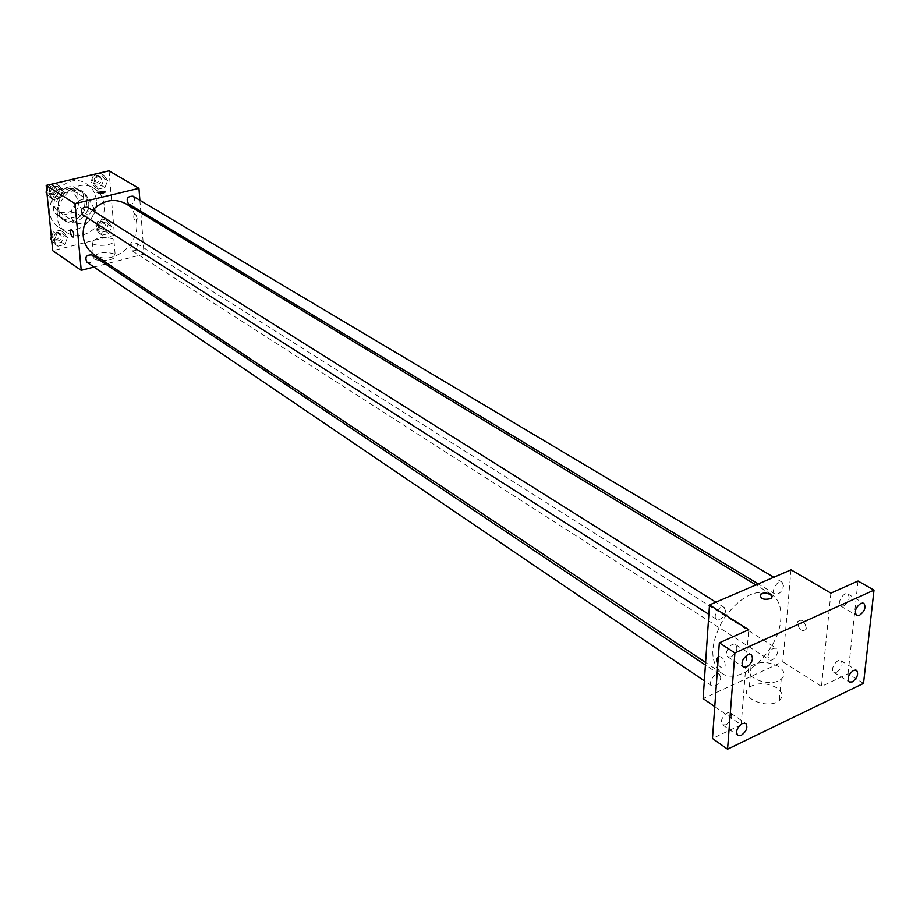 <?xml version="1.0" encoding="UTF-8"?>
<svg xmlns="http://www.w3.org/2000/svg" width="920" height="920" viewBox="0 0 920 920"><rect width="100%" height="100%" fill="white"/><g stroke="black" fill="none" stroke-linecap="round" stroke-linejoin="round"><path stroke-width="0.69" stroke-dasharray="4.6 3.45" d="M94.495 209.139L89.688 200.928C77.924 192.832 63.434 215.625 75.762 222.847C86.468 226.032 92.713 221.467 94.495 209.139M77.211 198.317L72.415 190.187C60.731 182.16 46.471 204.596 58.707 211.772C69.322 214.958 75.498 210.473 77.211 198.317M74.991 212.083L58.822 215.993L53.935 212.486L52.267 195.569L56.269 189.899L72.553 186.093L77.395 189.658L78.948 206.482L74.991 212.083L80.672 215.728L64.434 219.661L58.822 215.993M56.269 189.899L61.904 193.464L78.257 189.612L72.553 186.093M77.395 189.658L83.11 193.2L84.651 210.082L78.948 206.482M83.11 193.2L78.257 189.612M61.904 193.464L57.891 199.157L52.267 195.569M64.434 219.661L59.547 216.142L57.891 199.157M80.672 215.728L84.651 210.082M69.816 188.496L80.316 190.049C97.175 199.559 77.694 230.195 61.939 218.971C50.646 212.474 56.131 191.015 69.816 188.496M71.725 189.681C58.017 192.211 52.52 213.704 63.825 220.213C73.91 227.539 90.459 215.441 88.676 202.17C88.147 197.328 85.997 193.695 82.237 191.233L71.725 189.681M59.547 216.142L53.935 212.486M96.347 200.33C95.553 193.016 92.299 187.507 86.56 183.827C63.215 168.015 34.718 212.853 58.949 227.274C74.083 238.383 98.98 220.282 96.347 200.33M104.121 205.137C103.339 197.777 100.073 192.245 94.323 188.542C70.897 172.672 42.205 217.833 66.516 232.3C81.707 243.443 106.731 225.193 104.121 205.137M49.323 194.327L52.152 187.323L59.041 185.713L63.066 191.095L60.237 198.064L53.371 199.697L49.323 194.327L52.152 187.323L59.041 185.713L63.066 191.095L60.237 198.064L53.371 199.697L49.323 194.327L46.931 192.797M53.969 240.994L56.775 234.094L63.572 232.427L67.539 237.624L64.745 244.49L57.971 246.192L53.969 240.994L56.775 234.094L63.572 232.427L67.539 237.624L64.745 244.49L57.971 246.192L53.969 240.994L51.6 239.384M109.043 170.833L114.482 235.221L52.727 250.711M94.311 183.77L97.14 176.847L103.845 175.283L107.72 180.63L104.903 187.519L98.21 189.094L94.311 183.77L97.14 176.847L103.845 175.283L107.72 180.63L104.903 187.519L98.21 189.094L94.311 183.77L90.907 181.711L93.713 174.811L100.418 173.259L104.282 178.583L101.476 185.449L94.794 187.024L90.907 181.711M98.405 229.977L101.188 223.157L107.824 221.524L111.63 226.688L108.847 233.473L102.246 235.129L98.405 229.977L101.188 223.157L107.824 221.524L111.63 226.688L108.847 233.473L102.246 235.129L98.405 229.977L95.013 227.792L97.796 220.995L104.409 219.374L108.226 224.537L105.443 231.299L98.854 232.944L95.013 227.792M93.426 254.196C110.733 266.961 139.529 245.778 136.701 222.686C135.873 214.187 132.158 207.828 125.568 203.607M92.368 210.277L87.09 217.603M140.863 212.853L144.06 254.104L107.468 263.557M105.558 264.051L93.978 267.041M139.886 200.284L140.737 211.209M86.963 262.292C90.643 263.43 92.805 261.866 93.46 257.611L91.954 254.955M82.708 214.808C86.411 215.889 88.561 214.302 89.159 210.047L87.515 207.23M128.466 203.803C132.02 204.757 134.09 203.17 134.676 199.053L132.998 196.178M130.617 248.112C131.238 243.995 133.32 242.431 136.85 243.42C139.288 248.434 137.712 250.895 132.146 250.803L130.617 248.112M144.06 254.104L114.482 235.221M114.183 254C105.57 251.344 98.67 252.252 93.495 256.726C91.126 262.039 113.953 261.648 115.299 256.346L114.183 254M137.149 218.799C136.585 215.487 135.585 213.911 134.182 214.084C133.204 217.73 133.987 220.133 136.551 221.329L137.149 218.799C136.574 215.487 135.585 213.911 134.171 214.084C133.193 217.73 133.987 220.144 136.54 221.329L137.149 218.799M112.895 238.912C104.259 236.302 97.336 237.199 92.138 241.603C89.746 246.847 112.654 246.445 114.022 241.224L112.895 238.912M105.075 191.912L100.959 193.545L97.255 192.498M780.793 619.08C781.644 607.234 778.538 598.989 771.477 594.32C755.975 588.179 739.979 596.424 723.465 619.056C709.975 643.62 709.308 661.618 721.464 673.037C739.956 687.159 779.159 651.072 780.793 619.08M767.935 656.282C769.58 650.336 772.42 647.68 776.457 648.312C780.907 650.75 773.271 662.733 769.189 659.732L767.935 656.282M725.627 611.156L724.201 607.464C719.785 604.268 711.896 616.71 716.68 619.344C720.992 620.091 723.982 617.366 725.627 611.156M783.506 585.959L782.103 582.222C777.791 579.266 770.304 591.594 774.95 594.009C779.044 594.63 781.896 591.951 783.506 585.959M720.774 677.867L719.497 674.44C715.334 671.232 707.319 683.284 711.85 685.94C716.116 686.711 719.083 684.02 720.774 677.867M791.039 569.825L782.805 661.768L703.133 698.591M863.523 683.387L848.044 673.75L821.48 686.435L782.805 661.768M714.771 706.606L741.175 724.787L712.482 738.495M776.848 687.849C766.613 682.571 757.436 682.364 749.328 687.206C736.817 696.555 767.855 710.573 779.32 700.534C783.598 696.428 782.782 692.196 776.848 687.849M741.175 724.787L748.719 629.728M718.37 656.385C723.028 656.903 725.282 660.181 725.132 666.218C723.223 669.093 720.785 668.334 717.83 663.952C720.785 668.334 723.223 669.093 725.144 666.218L725.132 666.218C725.282 660.169 723.028 656.891 718.37 656.385M830.875 593.135L821.48 686.435M806.288 628.245C804.62 620.827 801.78 618.608 797.755 621.598C798.41 629.579 801.17 632.201 806.012 629.464L806.288 628.245C804.62 620.827 801.78 618.608 797.744 621.598C798.41 629.579 801.159 632.201 806.012 629.464L806.276 628.245M778.734 666.586C768.43 661.376 759.195 661.169 751.042 665.965C738.461 675.211 769.718 689.057 781.23 679.121C785.53 675.061 784.702 670.887 778.734 666.586M731.273 656.799C736.713 652.717 738.173 648.657 735.655 644.632C731.204 641.332 722.947 654.097 727.766 656.822L731.273 656.799M726.156 724.787C731.411 720.808 732.883 716.887 730.583 713.034C726.397 709.734 718.025 722.085 722.579 724.833L726.156 724.787M843.72 605.958C848.964 601.887 850.356 597.908 847.906 594.044C843.674 591.192 836.188 603.738 840.753 606.027L843.72 605.958M836.786 672.221C841.857 668.265 843.26 664.424 841.006 660.709C837.005 657.834 829.391 670.001 833.738 672.324L836.786 672.221M858.038 581.037L848.044 673.75M105.443 225.216L103.902 222.559C98.451 222.456 96.922 224.848 99.325 229.747C102.81 230.759 104.845 229.252 105.443 225.216M101.188 223.157L97.796 220.995M107.824 221.524L104.409 219.374M111.63 226.688L108.226 224.537M108.847 233.473L105.443 231.299M102.246 235.129L98.854 232.944M103.5 223.986L101.97 221.34C96.519 221.225 94.99 223.606 97.405 228.505C100.878 229.517 102.913 228.011 103.5 223.986M51.359 237.061L53.463 231.886L60.248 230.218L64.216 235.405L61.433 242.259L54.671 243.938L51.658 240.039M61.364 236.118L59.869 233.507C54.291 233.208 52.67 235.589 55.027 240.637C58.639 241.764 60.754 240.258 61.364 236.118M56.775 234.094L53.463 231.886M63.572 232.427L60.248 230.218M67.539 237.624L64.216 235.405M64.745 244.49L61.433 242.259M57.971 246.192L54.671 243.938M59.478 234.853L57.983 232.242C52.405 231.955 50.795 234.324 53.141 239.372C56.764 240.499 58.868 238.993 59.478 234.853M101.465 179.239L99.785 176.433C94.231 176.445 92.77 178.917 95.392 183.839C98.888 184.793 100.912 183.264 101.465 179.239M97.14 176.847L93.713 174.811M103.845 175.283L100.418 173.259M107.72 180.63L104.282 178.583M104.903 187.519L101.476 185.449M98.21 189.094L94.794 187.024M99.509 178.077L97.842 175.271C92.287 175.283 90.827 177.755 93.449 182.666C96.933 183.62 98.957 182.091 99.509 178.077M46.701 190.486L48.829 185.219L55.694 183.632L59.719 189.002L56.902 195.948L50.048 197.558L47 193.533M56.833 189.669L55.188 186.909C49.507 186.748 47.943 189.198 50.531 194.269C54.165 195.35 56.258 193.809 56.833 189.669M52.152 187.323L48.829 185.219M59.041 185.713L55.694 183.632M63.066 191.095L59.719 189.002M60.237 198.064L56.902 195.948M53.371 199.697L50.048 197.558M54.924 188.473L53.291 185.713C47.61 185.552 46.057 188.002 48.633 193.062C52.267 194.143 54.361 192.613 54.924 188.473M58.707 211.772L75.762 222.847M72.415 190.187L89.688 200.928M82.237 191.233L80.316 190.049M63.825 220.213L61.939 218.971M62.249 218.523L56.626 214.855M80.04 190.52L74.336 187.001M94.323 188.542L86.56 183.827M66.516 232.3L58.949 227.274M92.138 241.603L93.495 256.726M114.022 241.224L115.299 256.346M771.477 594.32L755.952 584.936M721.464 673.037L705.594 662.457M132.146 250.803L769.189 659.732M136.85 243.42L776.457 648.312M724.201 607.464L715.852 602.209M716.68 619.344L708.883 614.365M782.103 582.222L773.755 577.265M774.95 594.009L758.264 583.935M719.497 674.44L705.421 665.022M711.85 685.94L704.341 680.846M751.042 665.965L749.328 687.206M781.23 679.121L779.32 700.534M727.766 656.822L743.256 666.977M735.655 644.632L751.214 654.683M840.753 606.027L856.577 615.353M847.906 594.044L863.799 603.267M833.738 672.324L849.229 682.019M841.006 660.709L856.554 670.312M722.579 724.833L737.748 735.379M730.583 713.034L745.809 723.476M103.902 222.559L101.97 221.34M99.325 229.747L97.405 228.505M59.869 233.507L57.983 232.242M55.027 240.637L53.141 239.372M99.785 176.433L97.842 175.271M95.392 183.839L93.449 182.666M55.188 186.909L53.291 185.713M50.531 194.269L48.633 193.062"/><path stroke-width="1.38" d="M93.978 267.041L81.236 270.342L52.727 250.711L46.184 185.403L109.043 170.833L138.954 188.335L139.886 200.284M81.236 270.342L74.991 203.619L46.184 185.403M74.991 203.619L138.954 188.335M97.255 192.498L104.65 191.371L105.041 192.13C101.775 193.913 99.199 193.959 97.29 192.268L105.075 191.912M755.952 584.936L125.568 203.607C114.218 197.834 103.155 200.065 92.368 210.277M87.09 217.603C80.212 232.955 82.317 245.145 93.426 254.196L705.594 662.457M107.468 263.557L105.558 264.051M140.737 211.209L140.863 212.853M705.421 665.022L91.954 254.955C86.273 254.69 84.605 257.14 86.963 262.292L704.341 680.846M715.852 602.209L87.515 207.23C81.719 207.103 80.12 209.633 82.708 214.808L708.883 614.365M773.755 577.265L132.998 196.178C127.34 196.236 125.833 198.777 128.466 203.803L758.264 583.935M70.46 232.185L70.989 229.632C73.439 230.874 74.244 233.335 73.393 237.003C72.059 237.164 71.081 235.554 70.46 232.185M70.472 232.185L70.989 229.632C73.439 230.874 74.244 233.335 73.393 237.003C72.059 237.164 71.081 235.554 70.472 232.185M709.515 604.934L791.039 569.825L830.875 593.135L858.038 581.037L874 590.134L863.523 683.387L727.57 749.168L712.482 738.495L719.336 642.815L748.719 629.728L709.515 604.934L703.133 698.591L714.771 706.606M727.57 749.168L734.896 652.935L719.336 642.815M734.896 652.935L874 590.134M770.431 594.355L772.225 596.447L771.328 598.483C763.519 600.288 759.943 598.839 760.587 594.159L764.416 592.997L769.143 593.733L772.133 596.137L771.328 598.483C763.519 600.288 759.943 598.851 760.587 594.17L765.221 592.986L770.431 594.366M716.703 659.249L718.37 656.385L716.714 659.249L717.83 663.941L716.703 659.249M742.256 723.545L745.809 723.476C748.098 727.341 746.603 731.285 741.324 735.31L737.748 735.379C735.471 731.504 736.977 727.559 742.256 723.545M853.53 670.427L856.554 670.312C858.785 674.038 857.359 677.902 852.276 681.904L849.229 682.019C847.009 678.293 848.447 674.429 853.53 670.427M860.856 603.359L863.799 603.267C866.226 607.143 864.811 611.144 859.556 615.261L856.577 615.353C854.162 611.455 855.588 607.464 860.856 603.359M747.741 654.718L751.214 654.683C753.721 658.72 752.238 662.803 746.764 666.942L743.256 666.977C740.772 662.929 742.268 658.835 747.741 654.718M51.658 240.039L50.669 238.763L51.359 237.061M51.6 239.384L50.669 238.763M47 193.533L46 192.199L46.701 190.486M46.931 192.797L46 192.199"/></g></svg>
